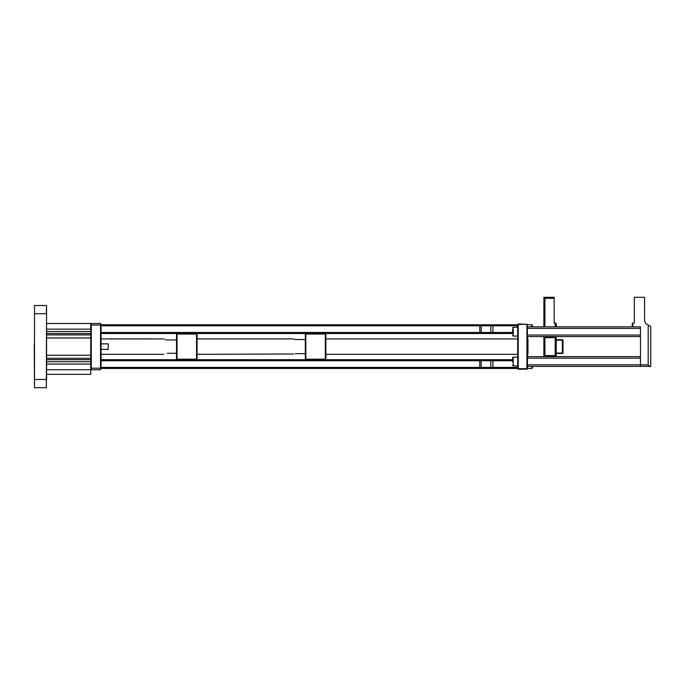 <?xml version="1.0" encoding="UTF-8"?>
<svg xmlns="http://www.w3.org/2000/svg" width="685" height="685" viewBox="0 0 685 685"><rect width="100%" height="100%" fill="white"/><g stroke="black" fill="none" stroke-linecap="round" stroke-linejoin="round"><path stroke-width="1.03" d="M512.551 360.738L101.037 360.738L101.037 367.417L517.689 367.417M101.037 359.711L101.037 332.482L101.037 360.738L101.037 359.711L512.551 359.711M517.689 368.444L101.037 368.444M101.037 368.188L100.524 369.729L101.037 367.417M640.475 336.592L527.45 336.592L527.45 358.169L640.475 358.169L640.475 366.389L527.45 366.389L527.45 364.848L648.181 364.848L649.722 366.389L640.475 366.389L640.475 326.831L640.475 328.372L527.45 328.372L527.45 326.831L632.769 326.831L632.255 326.317L632.255 323.491L632.769 322.977L632.769 326.831L640.475 326.831M640.475 356.628L527.45 356.628L527.45 368.701L526.936 369.215L518.202 369.215L517.689 368.701L517.689 324.519L518.202 324.005L527.193 324.262L518.202 324.519L518.202 368.701L526.936 368.701L526.936 324.519M640.475 328.372L640.475 335.051L527.45 335.051L527.193 324.262M544.917 336.592L543.89 337.619L543.89 356.628L543.89 355.601L544.404 356.114L544.917 355.601L555.192 355.601L555.192 337.619L555.706 337.106L556.22 337.619L556.22 336.592L556.22 356.628L556.22 355.601L555.192 356.628M543.89 337.619L543.89 336.592L543.89 337.619M544.404 356.114L544.917 356.628M555.192 355.601L555.706 356.114M555.192 337.619L544.917 337.619L544.917 355.601M555.706 337.106L555.192 336.592M544.404 337.106L544.917 337.619M543.89 326.831L543.89 297.29L544.917 298.317L544.917 326.831M543.89 297.29L554.165 297.29L554.165 298.317L544.917 298.317M555.192 326.831L555.192 322.977L556.22 323.491L556.22 326.831M554.165 298.317L554.165 322.977L555.192 322.977M562.976 339.923L562.976 353.297M562.385 339.726L557.042 339.726L557.042 340.162L562.385 340.162L562.385 353.494L562.385 353.058L557.042 353.058L557.042 353.494L562.385 353.494L562.976 349.949M562.522 346.61L562.976 343.262M648.181 364.848L648.181 325.05L647.154 324.459A5.137 5.137 0 0 1 644.585 320.015L644.585 297.29L634.31 297.29L634.31 322.977L632.769 322.977M649.722 366.389L650.75 366.132L650.75 326.539L648.181 325.05M34.507 344.041L34.507 368.547M34.507 371.784L34.507 387.71L46.323 387.71L46.58 305.767L46.323 313.73L34.507 313.73L34.507 379.49L46.58 379.49L46.58 364.077L46.323 387.71M34.507 387.71L34.25 343.784M34.507 305.51L34.507 313.73L34.507 305.51L46.323 305.51M46.58 331.48L46.58 361.74L46.58 359.685L90.762 359.685L90.762 361.74L90.762 331.48L46.58 331.48L46.58 329.142L90.762 329.142L90.762 333.535L46.58 333.535L46.58 331.48M90.762 368.188L100.524 368.188L100.524 323.491L91.276 323.491L90.762 324.005L91.276 323.491L91.276 369.729L90.762 369.215L90.762 364.077L46.58 364.077L46.58 361.74L90.762 361.74L90.762 364.077M90.762 329.142L90.762 323.491L46.58 323.491M100.524 369.729L91.276 369.729M100.524 323.491L101.037 324.005L100.524 323.491L91.276 323.491M101.037 324.005L101.037 325.033L90.762 325.033M512.551 333.509L101.037 333.509M517.689 325.803L101.037 325.803L101.037 332.482L512.551 332.482M101.037 325.803L101.037 325.033M101.037 324.776L517.689 324.776M295.132 353.691L295.749 353.666C291.742 354.376 291.742 354.376 295.749 353.666L305.313 353.666M293.548 353.999L197.075 354.316M167.311 353.272C162.602 354.436 162.602 354.436 167.311 353.272C162.602 354.436 162.602 354.436 167.311 353.272L176.524 353.272M527.45 354.316L527.964 354.316L527.964 338.904L527.45 338.904M101.037 349.376L108.23 349.376L108.23 343.844L101.037 343.844M176.524 339.948L167.311 339.948C162.602 338.784 162.602 338.784 167.311 339.948L166.592 339.906M101.037 338.904L163.758 338.938M164.931 339.477L165.873 339.777M305.313 339.554L295.749 339.554C291.742 338.844 291.742 338.844 295.749 339.554L292.641 338.904L197.075 338.904M532.587 366.389L532.587 367.802L532.587 366.389M531.945 326.831L531.945 324.776L532.587 326.831M512.551 361.697L512.551 359.556M517.689 357.142L513.193 357.142L517.689 357.142L517.689 365.876L513.193 365.876L512.551 365.233M512.551 333.766L512.551 331.711L512.551 333.766M513.193 336.078L513.193 327.344L517.689 327.344L517.689 336.078L513.193 336.078L512.551 335.436M512.551 329.656L512.551 331.711L512.551 329.656M512.551 359.368L512.551 357.784L512.551 359.368M325.863 334.023L325.863 359.197L325.349 359.197L325.349 334.023L325.863 334.023M325.349 334.023L305.827 334.023L305.827 359.197L325.349 359.197M305.827 334.023L305.313 334.023L305.313 359.197L305.827 359.197M197.075 334.023L197.075 359.197L196.561 359.197L196.561 334.023L197.075 334.023M196.561 334.023L177.038 334.023L177.038 359.197L196.561 359.197M177.038 334.023L176.524 334.023L176.524 359.197L177.038 359.197M90.762 358.324L46.58 358.324L46.58 333.535M46.58 359.685L46.58 358.324M90.762 355.241L46.58 355.241M46.58 337.979L90.762 337.979M90.762 334.897L46.58 334.897M46.58 374.352L90.762 374.352L90.762 369.729L46.58 369.729L90.762 369.729L90.762 369.215M650.236 366.389L646.64 366.389M492.909 359.711L492.909 368.444M490.803 359.711L490.803 368.444M481.212 359.711L481.212 368.444M479.8 359.711L479.8 368.444M479.8 324.776L479.8 333.509M481.212 324.776L481.212 333.509M490.803 324.776L490.803 333.509M492.909 324.776L492.909 333.509M527.45 368.444L531.945 368.444L531.945 366.389M512.551 357.784L513.193 357.142L513.193 365.876M100.524 355.369L101.037 355.883M100.524 337.851L101.037 337.337M101.037 354.316L163.689 354.316M325.863 354.316L517.689 354.316M325.863 338.904L517.689 338.904M531.945 368.444L532.587 367.802L531.945 368.444M531.945 324.776L527.45 324.776L531.945 324.776L532.587 325.418M513.193 327.344L512.551 327.987M650.236 366.646L650.75 366.132"/></g></svg>
